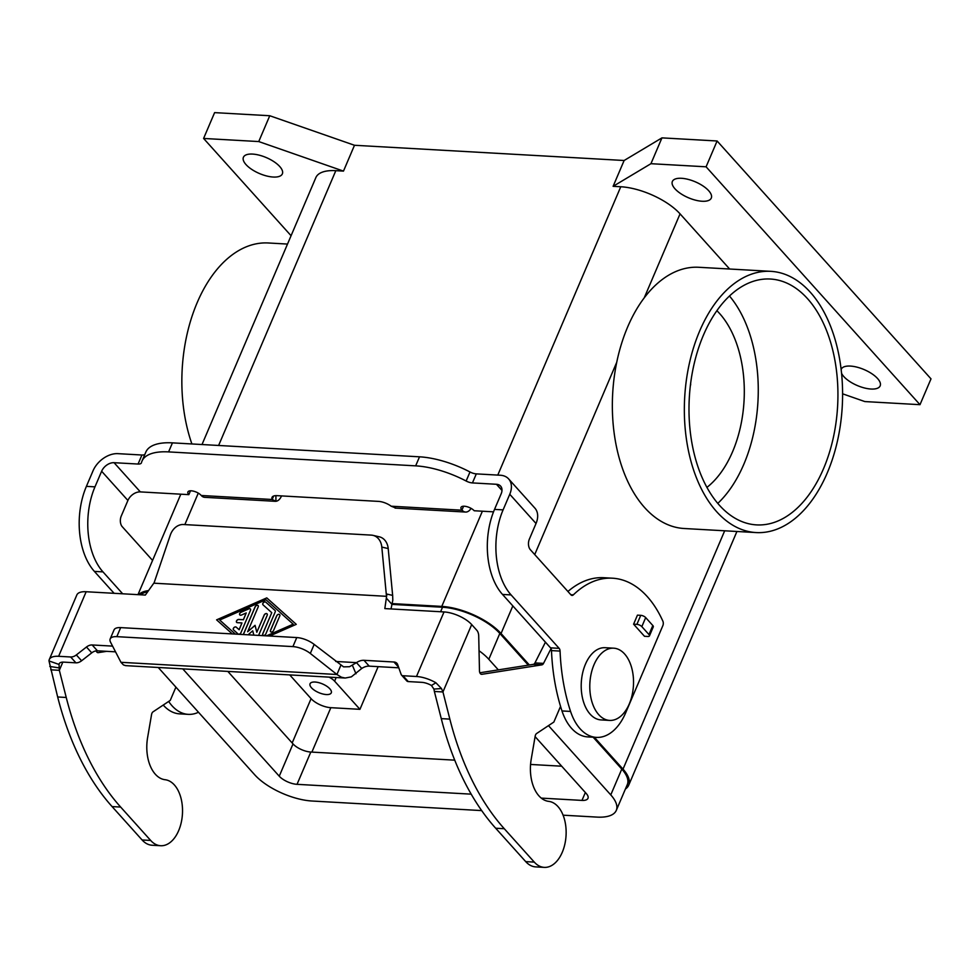 <?xml version="1.0" encoding="UTF-8"?>
<svg xmlns="http://www.w3.org/2000/svg" width="980" height="980" viewBox="0 0 980 980"><rect width="100%" height="100%" fill="white"/><g stroke="black" fill="none" stroke-linecap="round" stroke-linejoin="round"><path stroke-width="1.47" d="M141.99 461.139L145.836 452.099A61.556 25.235 -156.9 0 1 172.443 442.862L419.514 456.815A61.556 25.235 23.1 0 1 469.996 471.98A7.693 3.161 -156.9 0 0 476.305 473.879L500.302 475.239A21.548 14.737 138 0 1 508.62 478.902L534.884 508.118A21.548 14.737 -42 0 1 536.023 523.491L529.371 539.098A7.693 4.643 -86.8 0 0 530.364 549.719L570.899 594.799A3.847 2.315 -86.8 0 0 572.051 595.411A3.847 2.315 -86.8 0 0 573.361 594.848A115.432 69.629 93.2 0 1 612.476 578.2A115.432 69.629 93.2 0 1 662.872 621.161A3.847 2.315 -86.8 0 1 662.848 625.657L625.669 712.815A53.863 32.487 93.2 0 1 596.367 737.389L587.792 736.911A53.863 32.487 93.2 0 1 561.981 710.941A153.909 92.831 93.2 0 1 551.495 650.598A3.847 2.315 -86.8 0 0 550.54 647.854L502.507 594.431A61.556 37.13 93.2 0 1 494.52 509.404L501.172 493.798A10.768 7.375 -42 0 0 500.609 486.105A10.768 7.375 -42 0 0 496.456 484.279L472.446 482.92A7.693 3.161 -156.9 0 1 466.137 481.021A61.556 25.235 23.1 0 0 415.667 465.855L168.597 451.903A61.556 25.235 -156.9 0 0 141.99 461.139A61.556 25.235 -156.9 0 0 141.463 462.695A7.693 3.161 -156.9 0 1 141.402 462.891A7.693 3.161 -156.9 0 1 138.07 464.042L114.072 462.695A10.768 7.375 -42 0 0 101.638 471.245L94.974 486.852A61.556 37.13 93.2 0 0 102.974 571.879L122.672 593.794M281.529 495.917L281.481 496.039A11.54 6.958 -86.8 0 1 275.944 501.282L272.171 499.494A11.54 4.729 23.1 0 1 272.024 497.387A11.54 4.729 23.1 0 1 277.022 495.66L378.537 501.393A11.54 4.729 -156.9 0 1 391.179 506.207L395.846 508.057M115.53 651.835L97.424 650.806A7.693 5.268 -42 0 0 91.74 652.852L81.597 660.777A7.693 5.268 138 0 1 75.913 662.823L63.859 662.137A10.768 4.422 -156.9 0 0 59.204 663.754A10.768 4.422 -156.9 0 0 59.057 664.452L59.339 670.308L66.236 697.466A269.329 162.46 93.2 0 0 120.663 807.067L150.675 840.448A33.087 19.955 93.2 0 0 160.659 845.728A33.087 19.955 93.2 0 0 182.415 814.38A33.087 19.955 93.2 0 0 165.069 779.713A34.631 20.886 -86.8 0 1 147.6 737.646L151.557 714.567A3.847 2.315 -86.8 0 1 153.027 711.848L170.25 700.394L175.91 687.139M160.659 845.728L152.084 845.238A33.087 19.955 -86.8 0 1 142.1 839.97L112.075 806.577A269.329 162.46 -86.8 0 1 57.661 696.976L49 660.937A21.548 8.832 23.1 0 1 49.294 659.528A21.548 8.832 23.1 0 1 58.616 656.294L70.658 656.98L75.913 662.823M386.916 594.076L392.649 595.399L388.202 548.555A15.386 12.213 -77 0 0 379.358 536.832L372.964 535.35A15.386 12.213 103 0 1 381.808 547.073L386.488 596.318L386.916 594.076L384.834 608.592L444.026 611.937A21.548 8.832 -156.9 0 1 471.686 624.579L476.819 630.287A7.693 4.643 -86.8 0 1 478.718 636.008L479.477 670.835A3.847 2.315 93.2 0 0 481.584 674.314A3.847 2.315 93.2 0 0 481.891 674.301L541.866 664.857A3.847 2.315 93.2 0 0 543.533 663.386L551.029 648.589M386.488 596.318L153.983 583.198L170.287 535.141A15.386 12.213 -77 0 1 183.468 524.521L371.322 535.117A15.386 12.213 103 0 1 372.964 535.35M232.297 633.925L216.605 619.85L266.768 597.886L296.266 624.346L269.598 636.032M70.658 656.98A7.693 5.268 138 0 0 76.342 654.934L86.485 647.008L91.74 652.852M112.578 646.114L92.169 644.963A7.693 5.268 -42 0 0 86.485 647.008M403.001 675.735L408.256 681.578L421.731 682.337A10.768 4.422 -156.9 0 1 431.445 685.473L435.904 682.766A21.548 8.832 23.1 0 0 416.488 676.494L403.001 675.735A3.847 2.634 138 0 1 401.518 675.073A3.847 2.634 138 0 1 401.151 674.448L397.647 664.562A7.693 5.268 -42 0 0 396.912 663.313A7.693 5.268 -42 0 0 393.935 662.002L363.984 660.312A11.54 7.901 -42 0 0 356.475 662.639L349.529 666.719L343.563 666.865L314.163 644.411A15.386 6.309 -156.9 0 0 296.769 637.564L292.91 646.604A15.386 6.309 23.1 0 1 310.317 653.452L336.936 674.497L340.783 665.457M49.294 659.528L76.832 594.958A21.548 8.832 -156.9 0 1 86.154 591.736L145.334 595.068L154.154 582.696M191.896 443.965A130.818 78.915 -86.8 0 1 197.176 302.649A130.818 78.915 -86.8 0 1 268.349 242.979L287.52 244.069M62.83 662.125L59.339 670.308L50.764 669.818M110.164 638.972L114.023 629.932A15.386 6.309 23.1 0 1 120.675 627.617L116.816 636.657A15.386 6.309 -156.9 0 0 110.164 638.972A15.386 6.309 -156.9 0 0 110.544 642.182L120.957 662.308L336.936 674.497L341.469 677.241L345.217 678.038L125.661 665.641L123.468 664.942L120.957 662.308M190.488 490.809L188.846 494.643A7.693 3.161 23.1 0 1 187.903 491.972A7.693 3.161 23.1 0 1 193.636 491.201A7.693 3.161 23.1 0 1 201.108 495.329L201.243 495.488A11.54 6.958 93.2 0 0 204.722 497.326L275.209 501.307L275.944 501.282L275.894 495.647M391.02 608.935L392.809 600.164L392.649 595.399M408.256 681.578A3.847 2.634 138 0 1 406.774 680.916L401.518 675.073M335.736 661.463L356.475 662.639L361.73 668.483A11.54 7.901 138 0 1 369.227 666.143L398.799 667.821M827.267 472.899A130.818 78.915 93.2 0 0 835.646 341.432A130.818 78.915 93.2 0 0 770.844 271.338A130.818 78.915 93.2 0 0 699.671 331.007A130.818 78.915 93.2 0 0 691.292 462.474A130.818 78.915 93.2 0 0 756.095 532.569A130.818 78.915 93.2 0 0 827.267 472.899M823.506 468.722A123.125 74.272 93.2 0 0 831.395 344.997A123.125 74.272 93.2 0 0 770.403 279.031A123.125 74.272 93.2 0 0 703.42 335.185A123.125 74.272 93.2 0 0 695.53 458.91A123.125 74.272 93.2 0 0 756.523 524.888A123.125 74.272 93.2 0 0 823.506 468.722M106.661 651.333L98.282 652.643A3.847 2.315 -86.8 0 1 97.976 652.668A3.847 2.315 -86.8 0 1 96.15 650.867M96.261 651.136L98.086 650.842M629.295 703.91A36.162 21.817 93.2 0 0 631.61 667.564A36.162 21.817 93.2 0 0 613.701 648.184A36.162 21.817 93.2 0 0 594.027 664.685A36.162 21.817 93.2 0 0 591.7 701.031A36.162 21.817 93.2 0 0 609.621 720.41A36.162 21.817 93.2 0 0 629.295 703.91M560.548 706.372L553.859 722.052L536.636 733.505A3.847 2.315 93.2 0 0 535.166 736.213L531.209 759.292A34.631 20.886 93.2 0 0 548.678 801.358A33.087 19.955 -86.8 0 1 566.024 836.026A33.087 19.955 -86.8 0 1 544.268 867.374A33.087 19.955 -86.8 0 1 534.284 862.106L504.271 828.713A269.329 162.46 -86.8 0 1 449.845 719.112L442.948 691.954L434.373 691.476L433.92 689.075L441.466 688.536L442.948 691.954L471.686 624.579M434.373 691.476L441.27 718.634A269.329 162.46 93.2 0 0 495.684 828.235L525.709 861.616A33.087 19.955 93.2 0 0 535.693 866.896L544.268 867.374M391.829 604.219L386.573 598.376M152.574 560.425L122.243 526.689A7.693 4.643 -86.8 0 1 121.251 516.056L127.902 500.462A10.768 7.375 138 0 1 140.336 491.899L188.846 494.643M291.072 235.727L203.595 138.45L214.608 112.627L269.757 115.738L354.49 145.273L624.125 160.5L661.953 137.874L717.103 140.985L706.09 166.808L919.987 404.679L864.838 401.567L842.592 393.813M717.103 140.985L931 378.856L919.987 404.679M201.243 495.488L272.171 499.494L273.641 496.027M163.231 705.061A53.863 32.487 93.2 0 0 179.671 713.869L188.246 714.359A53.863 32.487 93.2 0 0 198.487 712.252M144.881 454.365A7.693 3.161 -156.9 0 1 141.929 455.014L117.919 453.654A21.548 14.737 138 0 0 93.051 470.768L86.399 486.362A61.556 37.13 93.2 0 0 94.386 571.401L114.097 593.304M431.445 685.473L433.92 689.075M633.595 624.187L636.89 624.37A3.847 1.58 23.1 0 1 641.839 626.637L648.968 634.562A3.847 1.58 23.1 0 1 649.446 635.898A3.847 1.58 23.1 0 1 647.78 636.473L644.485 636.289L633.595 624.187L637.453 615.146L640.749 615.33A3.847 1.58 23.1 0 1 645.685 617.596L652.815 625.522A3.847 1.58 23.1 0 1 653.293 626.857L649.446 635.898M613.701 648.184L605.113 647.707A36.162 21.817 93.2 0 0 585.44 664.207A36.162 21.817 93.2 0 0 583.125 700.553A36.162 21.817 93.2 0 0 601.046 719.92L609.621 720.41M116.816 636.657L292.91 646.604M435.904 682.766L441.466 688.536M120.675 627.617L296.769 637.564M690.618 383.56A100.034 60.343 -86.8 0 1 690.655 384.969L690.41 385.263M716.895 310.697A100.034 60.343 -86.8 0 1 732.587 451.707A100.034 60.343 -86.8 0 1 706.923 487.391M361.73 668.483L351.367 676.849L345.217 678.038M508.62 478.902A21.548 14.737 138 0 1 509.759 494.275L503.095 509.882A61.556 37.13 93.2 0 0 511.095 594.921L559.127 648.331A3.847 2.315 -86.8 0 1 560.07 651.088A153.909 92.831 93.2 0 0 570.568 711.431A53.863 32.487 93.2 0 0 596.367 737.389M168.67 701.447A53.863 32.487 93.2 0 0 188.246 714.359M541.866 664.857L533.292 664.367L479.869 672.782M717.789 503.389A123.125 74.272 93.2 0 0 743.845 464.226A123.125 74.272 93.2 0 0 729.488 296.021M545.443 642.182L534.957 662.909A3.847 2.315 93.2 0 1 533.292 664.367M612.476 578.2L603.901 577.71A115.432 69.629 93.2 0 0 567.922 591.491M279.729 166.514A21.168 8.673 23.1 0 1 282.35 173.864A21.168 8.673 23.1 0 1 266.572 175.959A21.168 8.673 23.1 0 1 246.029 164.615A21.168 8.673 23.1 0 1 243.42 157.266A21.168 8.673 23.1 0 1 259.186 155.159A21.168 8.673 23.1 0 1 279.729 166.514M202.003 444.54L315.866 177.588A46.17 18.926 23.1 0 1 335.822 170.667L218.614 445.471M203.595 138.45L258.745 141.561L343.478 171.108L335.822 170.667M266.768 597.886L216.678 619.911M296.266 624.346L266.829 597.959M266.732 635.861L293.265 624.248L265.972 599.748L219.679 620.022L235.371 634.097M219.679 620.022L235.347 634.097M266.536 635.848L293.204 624.174M250.476 610.32L240.958 632.664A1.923 1.311 138 0 1 238.054 633.938L233.522 629.858A1.923 1.311 138 0 1 233.448 629.797A1.923 1.311 138 0 1 233.951 627.58A1.923 1.311 138 0 1 236.241 627.151L239.083 629.699L241.962 622.937L237.368 622.68A1.923 1.311 138 0 1 236.621 622.349A1.923 1.311 138 0 1 236.793 620.499A1.923 1.311 138 0 1 238.74 619.446L243.346 619.703L246.225 612.941L241.399 615.06A1.923 1.311 138 0 1 239.806 614.901A1.923 1.311 138 0 1 241.068 612.169L248.785 608.788A1.923 1.311 138 0 1 250.378 608.948A1.923 1.311 138 0 1 250.476 610.32M273.567 630.495A1.923 1.311 138 0 1 272.146 631.88A1.923 1.311 138 0 1 270.603 631.696A1.923 1.311 138 0 1 270.505 630.324L276.691 615.808A1.923 1.311 138 0 1 278.124 614.423A1.923 1.311 138 0 1 279.655 614.607A1.923 1.311 138 0 1 279.766 615.979L273.567 630.495M275.221 611.912L265.85 633.876A1.923 1.311 138 0 1 264.429 635.261A1.923 1.311 138 0 1 262.885 635.077A1.923 1.311 138 0 1 262.787 633.705L271.754 612.672L263.02 604.832A1.923 1.311 138 0 1 262.959 604.758A1.923 1.311 138 0 1 263.449 602.541A1.923 1.311 138 0 1 265.739 602.124L275.049 610.466A1.923 1.311 138 0 1 275.123 610.54A1.923 1.311 138 0 1 275.221 611.912M243.285 634.538L255.131 606.767A1.923 1.311 138 0 1 256.552 605.395A1.923 1.311 138 0 1 258.095 605.567A1.923 1.311 138 0 1 258.193 606.938L247.621 631.757L255.07 625.326L256.809 632.272L264.135 615.097A1.923 1.311 138 0 1 265.555 613.713A1.923 1.311 138 0 1 267.099 613.897A1.923 1.311 138 0 1 267.197 615.269L258.61 635.408M252.718 630.826L253.845 635.138L252.718 630.826L248.099 634.807M243.346 619.703L238.814 619.519A1.923 1.311 -42 0 0 236.878 620.548A1.923 1.311 -42 0 0 236.658 622.386M246.225 612.941L243.407 619.777M250.415 608.984A1.923 1.311 -42 0 0 248.846 608.862L241.129 612.243A1.923 1.311 -42 0 0 239.831 614.938M241.962 622.937L239.145 629.76L236.303 627.225A1.923 1.311 -42 0 0 234.036 627.617A1.923 1.311 -42 0 0 233.485 629.822M279.692 614.644A1.923 1.311 -42 0 0 278.149 614.509A1.923 1.311 -42 0 0 276.752 615.881L270.566 630.397A1.923 1.311 -42 0 0 270.639 631.733M275.147 610.577A1.923 1.311 -42 0 0 275.111 610.54L265.813 602.186A1.923 1.311 -42 0 0 263.534 602.59A1.923 1.311 -42 0 0 262.983 604.795M271.754 612.672L262.848 633.778A1.923 1.311 -42 0 0 262.922 635.114M258.132 605.603A1.923 1.311 -42 0 0 256.589 605.469A1.923 1.311 -42 0 0 255.192 606.841L243.383 634.55M247.621 631.757L255.094 625.424M267.124 613.933A1.923 1.311 -42 0 0 265.592 613.799A1.923 1.311 -42 0 0 264.196 615.171L256.809 632.272M770.844 271.338L698.838 267.283A130.818 78.915 93.2 0 0 644.24 297.834A130.818 78.915 93.2 0 0 627.666 326.952A130.818 78.915 93.2 0 0 616.726 362.318A130.818 78.915 93.2 0 0 684.089 528.502L756.095 532.569M624.125 160.5L613.113 186.323L620.769 186.751A46.17 18.926 23.1 0 1 680.059 213.861L729.647 269.022M391.976 603.594L441.772 606.412A46.17 18.926 23.1 0 1 501.05 633.521L529.359 664.991M594.358 737.279L623.01 769.141A46.17 18.926 23.1 0 1 628.719 785.188A46.17 18.926 23.1 0 1 625.399 789.035M354.49 145.273L343.478 171.108M841.146 369.497A21.168 8.673 23.1 0 1 841.232 369.264A21.168 8.673 23.1 0 1 857.01 367.157A21.168 8.673 23.1 0 1 877.553 378.513A21.168 8.673 23.1 0 1 880.163 385.863A21.168 8.673 23.1 0 1 864.397 387.958A21.168 8.673 23.1 0 1 843.854 376.614A21.168 8.673 23.1 0 1 841.563 373.282M708.687 190.72A21.168 8.673 23.1 0 1 711.296 198.07A21.168 8.673 23.1 0 1 695.53 200.177A21.168 8.673 23.1 0 1 674.987 188.821A21.168 8.673 23.1 0 1 672.366 181.471A21.168 8.673 23.1 0 1 688.144 179.377A21.168 8.673 23.1 0 1 708.687 190.72M613.113 186.323L650.941 163.697L706.09 166.808M269.757 115.738L258.745 141.561M391.792 604.378L442.519 607.245A44.627 18.302 23.1 0 1 499.825 633.448L528.33 665.151M593.133 737.205L621.786 769.08A44.627 18.302 23.1 0 1 627.298 784.588L616.285 810.411A44.627 18.302 -156.9 0 0 610.773 794.903L548.482 725.629M140.593 594.811A44.627 18.302 23.1 0 1 147.649 591.724M138.609 594.688A46.17 18.926 23.1 0 1 148.433 590.585M563.108 815.189L596.991 817.1A44.627 18.302 -156.9 0 0 616.285 810.411M498.342 669.879L488.812 659.283A44.627 18.302 -156.9 0 0 479.036 650.745M158.233 667.478L254.739 774.812A44.627 18.302 -156.9 0 0 312.044 801.015L481.682 810.595M535.092 736.617L586.26 793.518A13.855 5.684 23.1 0 1 587.976 798.333A13.855 5.684 23.1 0 1 581.985 800.403L541.279 798.112M471.196 794.155L297.038 784.331A13.855 5.684 23.1 0 1 279.251 776.197L182.746 668.862M227.826 671.41L293.02 743.906A13.855 5.684 -156.9 0 0 310.807 752.04L454.732 760.162M530.572 764.449L561.699 766.201M378.145 666.657L359.942 709.324L330.836 707.683A15.386 6.309 23.1 0 1 311.077 698.642L289.725 674.902M329.06 677.131A11.54 4.729 23.1 0 1 334.609 681.161L359.942 709.324M311.481 687.776A11.54 4.729 23.1 0 1 310.048 683.77A11.54 4.729 23.1 0 1 318.647 682.619A11.54 4.729 23.1 0 1 329.856 688.817A11.54 4.729 23.1 0 1 331.289 692.823A11.54 4.729 23.1 0 1 322.69 693.963A11.54 4.729 23.1 0 1 311.481 687.776M661.953 137.874L650.941 163.697M493.528 511.842L474.21 510.752A7.693 3.161 -156.9 0 0 466.737 506.623A7.693 3.161 -156.9 0 0 461.004 507.383A7.693 3.161 -156.9 0 0 461.948 510.053L462.095 510.213A11.54 6.958 -86.8 0 0 465.574 512.05A11.54 6.958 -86.8 0 0 471.062 508.351M57.661 696.976L66.236 697.466M112.075 806.577L120.663 807.067M381.808 547.073L388.202 548.555M416.488 676.494L444.026 611.937M86.154 591.736L58.616 656.294M469.996 471.98L466.137 481.021M476.305 473.879L472.446 482.92M573.361 594.848L570.813 594.713M92.169 644.963L97.424 650.806M142.1 839.97L150.675 840.448M504.271 828.713L495.684 828.235M449.845 719.112L441.27 718.634M59.057 664.452L49 660.937M393.935 662.002L398.554 667.135M76.342 654.934L81.597 660.777M314.163 644.411L310.317 653.452M648.968 634.562L652.815 625.522M534.284 862.106L525.709 861.616M636.89 624.37L640.749 615.33M641.839 626.637L645.685 617.596M141.929 455.014L138.07 464.042M559.127 648.331L550.54 647.854M560.07 651.088L551.495 650.598M114.072 462.695L140.336 491.899M127.902 500.462L101.638 471.245M94.386 571.401L102.974 571.879M172.443 442.862L168.597 451.903M543.533 663.386L534.957 662.909M86.399 486.362L94.974 486.852M419.514 456.815L415.667 465.855M501.993 490.441L496.456 484.279M59.155 667.919L49.796 666.437M352.347 665.212L355.985 673.762M363.984 660.312L369.227 666.143M680.059 213.861L644.24 297.834M616.726 362.318L534.725 554.57M512.834 605.91L501.05 633.521M724.686 530.793L623.01 769.141M198.279 493.124L184.853 524.594M620.769 186.751L497.779 475.092M482.38 511.205L441.772 606.412M581.985 800.403L585.354 792.514M297.038 784.331L310.807 752.04M279.251 776.197L293.02 743.906M311.885 752.101L330.836 707.683M511.095 594.921L502.507 594.431M503.095 509.882L494.52 509.404M570.568 711.431L561.981 710.941M334.609 681.161L336.165 677.523M292.175 742.963L311.077 698.642M440.608 611.74L442.519 607.245M488.812 659.283L499.825 633.448M610.773 794.903L621.786 769.08M391.179 506.207L462.095 510.213M463.589 506.219L461.948 510.053M536.023 523.491L509.759 494.275M736.923 531.479L628.719 785.188M180.822 494.19L137.972 594.652M395.087 508.081L465.574 512.05"/></g></svg>

